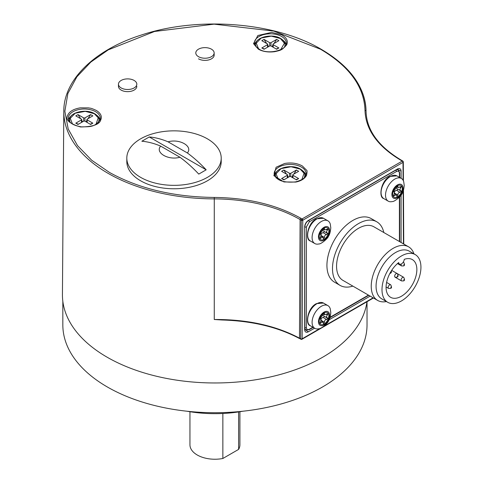 <?xml version="1.0" encoding="UTF-8"?>
<svg xmlns="http://www.w3.org/2000/svg" width="483" height="483" viewBox="0 0 483 483"><rect width="100%" height="100%" fill="white"/><g stroke="black" fill="none" stroke-linecap="round" stroke-linejoin="round"><path stroke-width="0.72" d="M186.945 411.22A94.402 54.507 0 0 0 242.907 411.22M367.026 301.706L367.026 324.908A152.097 87.809 180 0 1 273.13 406.034A152.097 87.809 180 0 1 107.377 386.998A152.097 87.809 180 0 1 62.832 324.908L62.832 301.277M320.513 328.205L302.141 338.806L302.769 220.236A1.051 0.604 -179.7 0 1 302.026 220.405A1.051 0.604 -179.7 0 1 301.283 220.23A1.051 0.604 -60 0 1 302.026 218.95L300.837 218.262C276.717 204.768 247.857 197.825 214.277 197.438C173.675 196.973 138.712 188.624 109.399 172.401L91.746 160.284L77.534 145.649L68.212 129.015L64.855 111.277L67.868 93.509L76.869 76.821L90.798 62.096L108.222 49.87L154.554 31.467L214.09 24.15L273.764 31.087L320.452 49.188C349.306 66.201 364.158 86.608 364.997 110.414C365.673 129.806 377.7 146.464 401.077 160.392L402.261 161.081L302.026 218.95A1.051 0.604 60 0 1 302.769 220.236L403.003 162.36A1.051 0.604 -120 0 0 402.261 161.081A1.051 0.604 -60 0 1 402.786 161.026L402.786 161.026A1.051 0.857 119.7 0 1 403.003 162.36A1.051 0.61 179.7 0 0 403.311 161.932L402.786 161.026L401.602 160.344A1.051 0.604 -60 0 0 401.077 160.392M281.474 34.758L271.657 32.391L257.886 35.494L253.521 43.645L258.314 49.127L259.208 49.61C263.489 51.729 268.633 52.424 274.646 51.687C282.15 50.045 280.913 49.664 282.531 49.031L286.691 44.895C288.248 41.152 286.811 37.934 282.368 35.241L281.474 34.758M284.559 163.526L276.107 167.251L273.873 175.685L283.913 181.94L295.705 182.079C301.024 181.004 304.634 178.776 306.542 175.401C307.236 171.918 307.224 170.161 306.5 170.131L302.376 165.983C297.54 163.332 291.992 162.445 285.731 163.314L284.559 163.526M67.602 115.54C65.253 119.917 69.552 123.726 80.498 126.963C92.796 126.812 99.546 124.469 100.736 119.929L101.013 119.241C102.052 116.047 100.518 113.125 96.407 110.486C90.188 107.558 90.243 108.367 88.486 107.872L80.202 107.86C73.802 108.953 69.697 111.283 67.88 114.851L67.602 115.54M300.927 339.314A1.051 0.622 -61.3 0 1 300.897 339.301A1.051 0.622 -61.3 0 1 300.891 339.295A1.051 0.622 -61.3 0 1 300.661 338.806A1.051 0.604 0.3 0 0 302.123 338.818A1.051 0.604 0.3 0 0 302.141 338.806A1.051 0.604 60 0 1 301.923 339.289L373.45 297.999M403.16 161.618A1.051 0.61 179.7 0 1 403.311 161.932L403.414 180.877M301.923 339.289L299.708 338.649C278.123 327.112 252.235 320.893 222.053 319.988L214.265 319.498L214.271 198.893A151.125 87.248 180 0 1 108.663 173.681A151.125 87.248 180 0 1 108.065 173.337A151.125 87.248 180 0 1 63.804 111.265L62.434 294.552A152.495 88.039 0 0 0 107.099 357.185A152.495 88.039 0 0 0 267.787 377.513A152.495 88.039 0 0 0 366.965 301.742M118.462 86.083A9.177 5.301 0 0 0 118.45 86.342A9.177 5.301 0 0 0 121.136 90.086A9.177 5.301 0 0 0 131.141 91.239A9.177 5.301 0 0 0 136.804 86.342M198.483 58.817A9.177 5.301 0 0 0 198.501 58.829A9.177 5.301 0 0 0 208.499 59.977A9.177 5.301 0 0 0 214.168 55.08A9.177 5.301 0 0 0 214.15 54.748M257.747 40.204A15.842 9.147 0 0 0 254.632 44.563M277.538 170.819A15.842 9.147 0 0 0 274.422 175.178M71.713 115.407A15.842 9.147 0 0 0 68.598 119.766M214.277 197.438L214.271 198.893A122.127 70.512 180 0 1 300.1 219.542L299.472 338.154C275.745 325.56 247.344 319.348 214.265 319.498M314.554 328.192L308.383 331.761A5.247 3.031 -60 0 1 305.667 331.96A5.247 3.031 -60 0 1 304.676 329.617L304.676 226.841A5.247 3.031 -60 0 1 308.383 220.417L397.388 169.032A5.247 3.031 -60 0 1 399.912 168.718A5.247 3.031 -60 0 1 401.095 171.175L401.095 178.299M401.095 195.096L401.095 242.496M370.153 296.097L329.104 319.794M286.051 44.563A15.842 9.147 0 0 0 282.935 40.204M305.842 175.178A15.842 9.147 0 0 0 302.726 170.819M99.981 119.953A1.051 0.839 18.4 0 1 100.017 119.766A15.842 9.147 0 0 0 96.902 115.407M385.525 195.15A13.113 7.571 -60 0 1 391.242 181.958A13.113 7.571 -60 0 1 401.349 178.444A13.113 7.571 -60 0 1 403.703 181.699L404.229 185.46C403.8 189.662 403.009 192.482 401.844 193.906C401.566 195.869 394.363 201.948 392.232 201.568A13.113 7.571 -60 0 1 388.235 201.157A13.113 7.571 -60 0 1 385.525 195.15M391.9 194.552A7.867 4.54 -60 0 1 397.461 184.917A7.867 4.54 -60 0 1 403.027 188.129A7.867 4.54 -60 0 1 397.461 197.764A7.867 4.54 -60 0 1 391.9 194.552M402.285 188.557A6.816 3.936 -60 0 1 397.461 196.907A6.816 3.936 -60 0 1 392.643 194.124A6.816 3.936 -60 0 1 397.461 185.774A6.816 3.936 -60 0 1 402.285 188.557M401.234 191.202L399.779 189.584L401.234 186.921L400.117 186.836L398.161 187.597L397.932 186.583L396.634 187.332L394.436 190.115L393.79 191.781L394.424 192.681L393.711 196.086L396.06 194.679L396.899 196.358L397.92 195.078C397.901 193.291 398.632 192.379 400.117 192.349L401.234 191.202L396.845 188.557A1.974 1.141 120 0 1 396.477 188.014M394.279 193.617A0.918 0.531 120 0 0 394.406 193.109A0.918 0.531 120 0 0 394.4 193.043L397.92 195.078M400.117 192.349L396.591 190.314A0.918 0.531 120 0 0 397.267 189.982A0.918 0.531 120 0 0 397.618 189.113A0.918 0.531 120 0 0 397.606 188.998M401.234 186.921L401.053 186.504M397.932 186.583L397.817 186.203M393.639 191.763L394.11 191.829L393.512 191.485M396.591 190.314A1.974 1.141 120 0 0 394.418 192.59M312.09 322.336A13.113 7.571 -60 0 1 317.814 309.144A13.113 7.571 -60 0 1 327.921 305.63A13.113 7.571 -60 0 1 330.275 308.885L330.795 312.64C330.372 316.848 329.575 319.668 328.416 321.092C328.138 323.055 320.935 329.128 318.804 328.754A13.113 7.571 -60 0 1 314.807 328.337A13.113 7.571 -60 0 1 312.09 322.336M318.472 321.738A7.867 4.54 -60 0 1 324.033 312.103A7.867 4.54 -60 0 1 329.599 315.314A7.867 4.54 -60 0 1 324.033 324.95A7.867 4.54 -60 0 1 318.472 321.738M328.857 315.743A6.816 3.936 -60 0 1 324.033 324.093A6.816 3.936 -60 0 1 319.215 321.31A6.816 3.936 -60 0 1 324.033 312.96A6.816 3.936 -60 0 1 328.857 315.743M327.806 318.388L326.351 316.77L327.806 314.101L326.683 314.022L324.733 314.783L324.504 313.763L323.205 314.518L321.008 317.301L320.362 318.967L320.99 319.861L320.283 323.266L322.632 321.865L323.471 323.544L324.491 322.258C324.473 320.47 325.204 319.565 326.683 319.535L327.806 318.388L323.411 315.743A1.974 1.141 120 0 1 323.042 315.2M320.851 320.803A0.918 0.531 120 0 0 320.972 320.289A0.918 0.531 120 0 0 320.972 320.229L324.491 322.258M326.683 319.535L323.163 317.5A0.918 0.531 120 0 0 323.833 317.162A0.918 0.531 120 0 0 324.184 316.299A0.918 0.531 120 0 0 324.178 316.184M327.806 314.101L327.619 313.69M324.504 313.763L324.389 313.389M320.211 318.943L320.676 319.015L320.084 318.671M323.163 317.5A1.974 1.141 120 0 0 320.99 319.776M312.09 237.545A13.113 7.571 -60 0 1 317.814 224.354A13.113 7.571 -60 0 1 327.921 220.84A13.113 7.571 -60 0 1 330.275 224.094L330.795 227.849C330.372 232.057 329.575 234.877 328.416 236.302C328.138 238.264 320.935 244.338 318.804 243.963A13.113 7.571 -60 0 1 314.807 243.547A13.113 7.571 -60 0 1 312.09 237.545M318.472 236.948A7.867 4.54 -60 0 1 324.033 227.312A7.867 4.54 -60 0 1 329.599 230.524A7.867 4.54 -60 0 1 324.033 240.16A7.867 4.54 -60 0 1 318.472 236.948M328.857 230.952A6.816 3.936 -60 0 1 324.033 239.302A6.816 3.936 -60 0 1 319.215 236.519A6.816 3.936 -60 0 1 324.033 228.169A6.816 3.936 -60 0 1 328.857 230.952M327.806 233.597L326.351 231.979L327.806 229.316L326.683 229.232L324.733 229.993L324.504 228.978L323.205 229.727L321.008 232.51L320.362 234.177L320.99 235.076L320.283 238.481L322.632 237.075L323.471 238.753L324.491 237.473C324.473 235.686 325.204 234.774 326.683 234.744L327.806 233.597L323.411 230.952A1.974 1.141 120 0 1 323.042 230.409M320.851 236.012A0.918 0.531 120 0 0 320.972 235.505A0.918 0.531 120 0 0 320.972 235.438A1.974 1.141 120 0 0 320.972 235.438L324.491 237.473M326.683 234.744L323.163 232.709A0.918 0.531 120 0 0 323.833 232.371A0.918 0.531 120 0 0 324.184 231.508A0.918 0.531 120 0 0 324.178 231.393M327.806 229.316L327.619 228.9M324.504 228.978L324.389 228.598M320.211 234.158L320.676 234.225L320.084 233.881M323.163 232.709A1.974 1.141 120 0 0 320.99 234.986M401.47 296.218A21.765 12.564 -60 0 1 390.584 297.293A21.765 12.564 -60 0 1 386.774 281.637A21.765 12.564 -60 0 1 398.698 262.559A3.936 2.27 -60 0 0 399.501 264.08A3.936 2.27 -60 0 0 402.417 263.144A3.936 2.27 -60 0 0 404.241 259.365A21.765 12.564 -60 0 1 412.349 259.594A21.765 12.564 -60 0 1 415.688 277.037A21.765 12.564 -60 0 1 401.47 296.218M415.235 254.595L409.3 251.172A27.537 15.897 120 0 0 395.535 252.537A27.537 15.897 120 0 0 377.549 276.801A27.537 15.897 120 0 0 381.769 298.862L387.704 302.292A27.537 15.897 120 0 0 401.47 300.927A27.537 15.897 120 0 0 419.455 276.662A27.537 15.897 120 0 0 415.235 254.595A27.537 15.897 120 0 0 401.47 255.96A27.537 15.897 120 0 0 383.478 280.225A27.537 15.897 120 0 0 387.704 302.292M413.949 253.859A30.942 17.865 120 0 0 408.594 246.825A30.942 17.865 120 0 0 393.126 248.359A30.942 17.865 120 0 0 372.906 275.63A30.942 17.865 120 0 0 377.652 300.426A30.942 17.865 120 0 0 386.418 301.549M397.388 276.342L397.388 275.829L397.388 276.342M408.594 246.825L373.92 226.811A30.942 17.865 120 0 0 358.446 228.338A30.942 17.865 120 0 0 338.233 255.61A30.942 17.865 120 0 0 342.978 280.406L377.652 300.426M383.798 232.51A36.714 21.198 120 0 0 376.806 221.812L371.24 218.6A36.714 21.198 120 0 0 352.886 220.417A36.714 21.198 120 0 0 328.905 252.772A36.714 21.198 120 0 0 334.532 282.187L340.092 285.399A36.714 21.198 120 0 0 352.856 286.105M376.806 221.812A36.714 21.198 120 0 0 358.446 223.629A36.714 21.198 120 0 0 334.465 255.984A36.714 21.198 120 0 0 340.092 285.399M211.457 49.181A9.177 5.301 180 0 1 214.15 52.931A9.177 5.301 180 0 1 208.481 57.827A9.177 5.301 180 0 1 198.483 56.674A9.177 5.301 180 0 1 195.79 52.931A9.177 5.301 180 0 1 201.459 48.034A9.177 5.301 180 0 1 211.457 49.181M134.129 80.444A9.177 5.301 180 0 1 136.816 84.193A9.177 5.301 180 0 1 131.153 89.089A9.177 5.301 180 0 1 121.148 87.936A9.177 5.301 180 0 1 118.462 84.193A9.177 5.301 180 0 1 124.125 79.297A9.177 5.301 180 0 1 134.129 80.444M140.638 138.826A47.201 27.253 180 0 1 192.077 132.922A47.201 27.253 180 0 1 221.214 158.098A47.201 27.253 180 0 1 207.394 177.37A47.201 27.253 180 0 1 155.949 183.274A47.201 27.253 180 0 1 126.812 158.098A47.201 27.253 180 0 1 140.638 138.826M221.214 158.098L221.214 161.527A47.201 27.253 180 0 1 207.394 180.793A47.201 27.253 180 0 1 155.949 186.704A47.201 27.253 180 0 1 126.812 161.527L126.812 158.098M198.761 174.097A102.185 58.998 -120 0 0 179.948 157.247C168.507 160.634 154.777 152.743 160.658 146.108A102.185 58.998 -120 0 0 141.851 141.241L149.271 136.961A102.185 58.998 60 0 1 168.078 141.827C179.519 138.44 193.248 146.325 187.368 152.96A102.185 58.998 60 0 1 206.175 169.817L198.761 174.097M160.658 146.108L179.948 157.247M149.271 136.961L206.175 169.817M168.078 141.827L187.368 152.96M72.541 124.125L70.246 118.359L75.227 113.227L85.237 111.344L94.354 113.734L98.206 117.828L96.075 124.125M81.712 122.314L81.712 119.53A0.894 0.513 180 0 0 81.452 119.168L75.777 115.89L78.004 114.604L80.655 118.709M87.96 118.709L90.611 114.604L84.942 117.882A0.894 0.513 180 0 1 83.68 117.882L78.004 114.604M90.611 114.604L92.839 115.89L87.163 119.168A0.894 0.513 180 0 0 86.904 119.53A0.894 0.513 180 0 0 87.163 119.893L92.839 123.171L90.611 124.457L85.05 121.245A1.051 0.604 180 0 0 83.565 121.245L78.004 124.457L75.777 123.171L78.433 124.209M81.712 119.53A0.894 0.513 180 0 1 81.452 119.893L75.777 123.171M81.712 120.345L82.641 121.776M90.188 124.209L92.839 123.171M85.974 121.776L86.904 120.345M258.574 48.922L256.28 43.156L261.255 38.018L271.271 36.14L280.388 38.525L284.415 43.204L280.472 50.075M267.745 47.111L267.745 44.327A0.894 0.513 180 0 0 267.485 43.959L261.81 40.687L264.038 39.401L266.688 43.5M273.994 43.5L276.644 39.401L270.969 42.679A0.894 0.513 180 0 1 269.707 42.679L264.038 39.401M276.644 39.401L278.872 40.687L273.197 43.959A0.894 0.513 180 0 0 272.937 44.327A0.894 0.513 180 0 0 273.197 44.69L278.872 47.968L276.644 49.248L271.084 46.036A1.051 0.604 180 0 0 269.599 46.036L264.038 49.248L261.81 47.968L264.461 49.006M267.745 44.327A0.894 0.513 180 0 1 267.485 44.69L261.81 47.968M267.745 45.136L268.675 46.573M276.216 49.006L278.872 47.968M272.007 46.573L272.937 45.136M278.365 179.537L276.071 173.771L281.052 168.639L291.062 166.756L300.178 169.147L304.03 173.24L301.899 179.537M287.536 177.726L287.536 174.943A0.894 0.513 180 0 0 287.276 174.58L281.601 171.302L283.829 170.016L286.479 174.121M293.785 174.121L296.435 170.016L290.766 173.294A0.894 0.513 180 0 1 289.504 173.294L283.829 170.016M296.435 170.016L298.663 171.302L292.988 174.58A0.894 0.513 180 0 0 292.728 174.943A0.894 0.513 180 0 0 292.988 175.305L298.663 178.583L296.435 179.869L290.875 176.657A1.051 0.604 180 0 0 289.389 176.657L283.829 179.869L281.601 178.583L284.258 179.622M287.536 174.943A0.894 0.513 180 0 1 287.276 175.305L281.601 178.583M287.536 175.758L288.466 177.189M296.013 179.622L298.663 178.583M291.798 177.189L292.728 175.758M189.952 411.727L189.952 444.813A24.977 14.424 0 0 0 197.263 455.01A24.977 14.424 0 0 0 222.856 458.488L238.614 449.389A24.977 14.424 0 0 0 239.906 444.813L239.906 411.727M222.856 413.478L222.856 458.488M238.614 411.927L238.614 449.389M321.787 49.948A151.125 87.248 180 0 1 366.048 111.265L366.048 111.265A1.051 0.857 179.6 0 0 364.997 110.414M259.679 49.526C254.988 45.933 253.225 43.838 254.384 43.241A15.963 9.213 180 0 1 263.525 34.679A15.963 9.213 180 0 1 280.786 36.044A15.963 9.213 180 0 1 281.625 36.497A15.963 9.213 180 0 1 286.298 43.241C287.216 49.773 269.164 54.996 259.679 49.526A1.051 0.561 116.6 0 0 259.208 49.61M295.499 181.91C283.086 182.96 275.98 180.28 274.175 173.856A15.963 9.213 180 0 1 284.904 164.92A15.963 9.213 180 0 1 301.422 167.112A15.963 9.213 180 0 1 306.089 173.856L305.027 176.76C304.35 177.364 304.109 179.531 295.499 181.91L295.705 182.079M100.265 118.444L100.017 119.766C94.909 127.621 89.035 126.612 81.567 126.884C73.259 125.544 68.858 122.73 68.351 118.444A15.963 9.213 180 0 1 68.634 116.475A15.963 9.213 180 0 1 79.629 109.406A15.963 9.213 180 0 1 95.592 111.7A15.963 9.213 180 0 1 100.265 118.444A15.963 9.213 180 0 1 100.078 119.633M100.017 119.766A1.051 0.839 18.4 0 1 101.013 119.241M300.891 339.295A1.051 0.845 -59.7 0 0 302.123 338.818M302.026 220.405L302.032 218.95A1.051 0.604 60 0 1 302.032 218.95M299.708 338.649A1.051 0.622 -61.3 0 1 299.472 338.154L300.661 338.806L301.283 220.23L300.1 219.542A1.051 0.604 -60 0 1 300.837 218.262M373.142 297.818L324.027 326.176M403.438 243.849L403.154 191.141M403.1 180.25L403.003 162.36M397.195 169.141L401.095 171.175M308.383 331.761L304.676 329.394M396.899 175.878L389.89 176.428C380.918 180.545 378.286 197.571 383.786 198.585A13.113 7.571 -60 0 1 381.069 192.584A13.113 7.571 -60 0 1 390.415 176.482A13.113 7.571 -60 0 1 396.899 175.878L401.349 178.444M393.585 195.138L394.436 195.627M397.92 186.643L397.328 186.299M400.763 187.76L399.749 187.175M323.471 303.058L316.462 303.614C307.49 307.731 304.858 324.751 310.358 325.771A13.113 7.571 -60 0 1 307.641 319.77A13.113 7.571 -60 0 1 316.987 303.668A13.113 7.571 -60 0 1 323.471 303.058L327.921 305.63M320.157 322.318L321.008 322.813M324.491 313.829L323.9 313.485M327.329 314.94L326.315 314.355M323.471 218.268L316.462 218.823C307.49 222.941 304.858 239.966 310.358 240.981A13.113 7.571 -60 0 1 307.641 234.98A13.113 7.571 -60 0 1 316.987 218.877A13.113 7.571 -60 0 1 323.471 218.268L327.921 220.84M320.157 237.533L321.008 238.022M324.491 229.039L323.9 228.694M327.329 230.156L326.315 229.57M308.571 220.556A1.051 0.604 60 0 1 309.313 221.842L396.465 171.525A1.051 0.604 -120 0 0 395.722 170.239A1.051 0.604 -120 0 0 395.692 170.227L308.54 220.544A1.051 0.604 60 0 1 308.571 220.556M308.347 220.435L308.54 220.544A5.204 3.007 120 0 0 304.864 226.919A1.051 0.604 0 0 0 304.888 226.932A1.051 0.604 0 0 0 306.373 226.932L309.313 221.842M304.676 226.805L304.864 327.552A1.051 0.604 0 0 0 304.888 327.571A1.051 0.604 0 0 0 306.373 327.571L306.373 226.932M304.676 327.438L304.864 327.552A5.204 3.007 120 0 0 305.878 329.895L309.096 329.744A1.051 0.604 -120 0 0 309.313 329.267C307.538 330.076 306.554 329.509 306.373 327.571M399.707 177.496L399.707 172.793A1.051 0.604 180 0 1 399.405 173.222L399.405 177.321M396.465 171.525C398.233 170.716 399.218 171.284 399.405 173.222M368.457 295.119L330.088 317.271M312.863 327.214L309.313 329.267M399.405 197.209L399.405 241.518M304.676 329.134L305.878 329.895A5.204 3.007 120 0 0 305.92 329.925M398.276 169.956A5.204 3.007 120 0 0 398.233 169.931A5.204 3.007 120 0 0 395.692 170.227L395.499 170.119M401.566 280.925A2.095 1.214 -60 0 1 401.246 279.24A2.095 1.214 -60 0 1 402.617 277.393A2.095 1.214 -60 0 1 403.667 277.29C404.808 279.452 404.754 280.659 403.51 280.907L401.566 280.925L395.082 277.176A2.095 1.214 -60 0 1 394.756 275.497A2.095 1.214 -60 0 1 396.126 273.65A2.095 1.214 -60 0 1 397.177 273.541L391.683 270.371M403.184 262.209A2.095 1.214 -60 0 1 403.667 262.305C404.808 264.467 404.754 265.668 403.51 265.922L401.566 265.934A2.095 1.214 -60 0 1 401.355 263.947M390.687 284.783C391.828 286.944 391.779 288.152 390.53 288.405L388.592 288.417A2.095 1.214 -60 0 1 388.266 286.739A2.095 1.214 -60 0 1 389.636 284.885A2.095 1.214 -60 0 1 390.687 284.783L386.605 282.428M403.879 264.587L403.879 265.107L403.879 264.587M403.879 279.579L403.879 280.092L403.879 279.579M390.898 272.086L390.898 272.599L390.898 272.086M390.898 287.071L390.898 287.584L390.898 287.071M98.369 122.573L99.039 119.959A14.731 8.507 180 0 1 98.532 122.175M83.68 121.191L83.68 117.882M84.942 117.882L84.942 121.191M87.163 122.465L87.163 119.893M81.452 119.893L81.452 122.465M284.626 46.899L285.073 44.756A14.731 8.507 180 0 1 284.565 46.966M269.707 45.982L269.707 42.679M270.969 42.679L270.969 45.982M273.197 47.262L273.197 44.69M267.485 44.69L267.485 47.262M304.417 177.515L304.864 175.371A14.731 8.507 180 0 1 304.356 177.587M289.504 176.603L289.504 173.294M290.766 173.294L290.766 176.603M292.988 177.877L292.988 175.305M287.276 175.305L287.276 177.877M401.602 160.344C378.455 146.536 366.603 130.175 366.048 111.265C365.19 86.97 350.169 66.256 320.972 49.133C275.207 22.182 198.404 16.09 141.803 34.885C94.704 49.64 63.575 79.87 63.804 111.265M403.746 244.03L403.462 190.26M383.786 198.585L388.235 201.157M394.273 193.647L396.06 194.679M396.833 186.83L398.161 187.597M310.358 325.771L314.807 328.337M320.845 320.833L322.632 321.865M323.405 314.016L324.733 314.783M310.358 240.981L314.807 243.547M320.845 236.042L322.632 237.075M323.405 229.226L324.733 229.993M399.707 172.793L398.324 169.98L396.972 169.273M309.096 329.744L313.171 327.396M329.949 317.705L368.764 295.294M399.707 241.699L399.707 196.871M401.566 265.934L397.485 263.579M388.592 288.417L386.08 286.968M395.082 277.176L397.02 277.164C398.397 276.638 398.445 275.431 397.177 273.541M397.944 263.181L399.501 264.08M403.667 262.305L403.275 262.076M403.667 277.29L397.195 273.553M389.757 273.674L391.29 272.678L391.484 270.691M214.15 55.412L214.15 52.931M118.462 86.602L118.462 84.193M99.039 119.959C98.991 117.562 97.554 115.503 94.734 113.777C86.348 108.228 68.797 112.491 69.576 119.959L70.023 122.102M86.904 122.314L86.904 119.53M285.073 44.756C285.024 42.359 283.587 40.294 280.768 38.568C272.382 33.025 254.831 37.282 255.61 44.756L256.056 46.899M272.937 47.111L272.937 44.327M304.864 175.371C304.815 172.974 303.384 170.916 300.559 169.189C292.173 163.64 274.622 167.903 275.401 175.371L276.071 177.986M292.728 177.726L292.728 174.943"/></g></svg>
